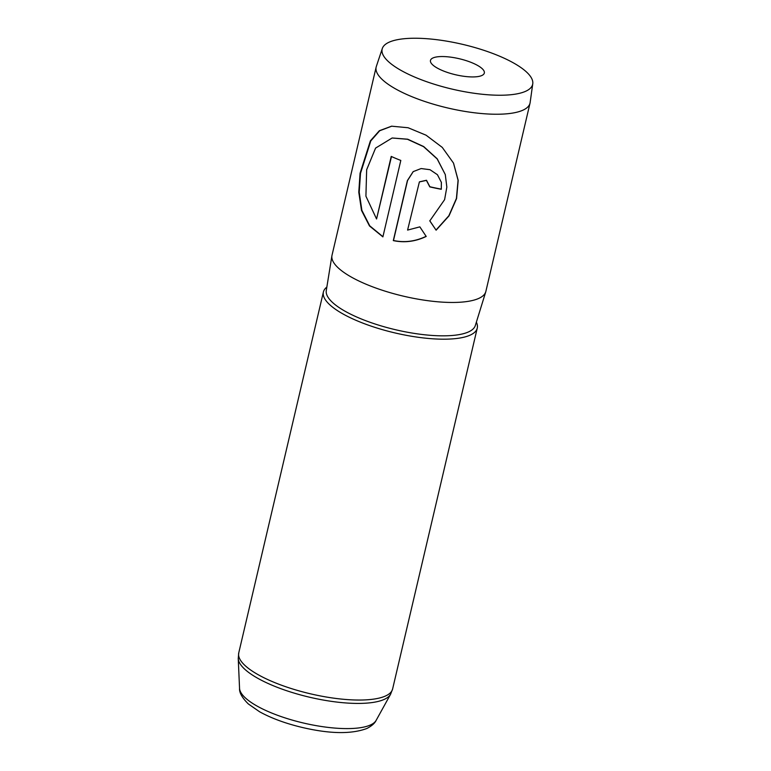 <?xml version="1.0" encoding="UTF-8"?>
<svg xmlns="http://www.w3.org/2000/svg" width="771" height="771" viewBox="0 0 771 771"><rect width="100%" height="100%" fill="white"/><g stroke="black" fill="none" stroke-linecap="round" stroke-linejoin="round"><path stroke-width="1.16" d="M432.897 57.989A27.66 8.221 13.2 0 0 431.23 63.232A27.66 8.221 13.2 0 0 454.9 74.594A27.66 8.221 13.2 0 0 481.904 75.491A27.66 8.221 13.2 0 0 482.405 75.23A27.66 8.221 13.2 0 0 468.142 61.294A27.66 8.221 13.2 0 0 432.897 57.989M525.88 91.18A77.293 22.985 13.2 0 0 532.761 83.769A77.293 22.985 13.2 0 0 475.148 47.629A77.293 22.985 13.2 0 0 388.921 42.289A77.293 22.985 13.2 0 0 382.32 48.486A77.293 22.985 13.2 0 0 437.658 85.273A77.293 22.985 13.2 0 0 525.88 91.18M382.32 48.486L376.335 66.441A79.018 23.496 13.2 0 0 376.161 67.058A79.018 23.496 13.2 0 0 433.928 104.345A79.018 23.496 13.2 0 0 523.104 110.099A79.018 23.496 13.2 0 0 530.024 103.15A79.018 23.496 13.2 0 0 530.14 102.514L532.761 83.769M326.837 287.111A79.018 23.496 13.2 0 0 323.396 292.007A79.018 23.496 13.2 0 0 381.163 329.294A79.018 23.496 13.2 0 0 470.349 335.048A79.018 23.496 13.2 0 0 477.259 328.099A79.018 23.496 13.2 0 0 476.353 322.182M376.161 67.058L332.012 255.278A79.018 23.496 13.2 0 0 331.915 255.76A79.018 23.496 13.2 0 0 390.56 292.797A79.018 23.496 13.2 0 0 478.955 298.319A79.018 23.496 13.2 0 0 485.749 291.843A79.018 23.496 13.2 0 0 485.875 291.371L530.024 103.15M441.291 189.29A79.018 23.496 13.2 0 1 429.794 186.881L426.43 180.385L419.385 181.917L407.589 230.086L419.848 226.867L426.199 236.446C415.463 241.574 404.505 242.961 393.306 240.61L407.377 180.607L413.169 171.634L421.111 168.55L430.006 169.707L437.436 174.718L441.388 182.399L441.291 189.29L441.369 182.303M436.116 230.192L429.794 220.891L444.607 199.65L446.843 187.093L445.291 174.593L437.186 158.951L423.578 146.673L407.435 139.272L392.121 138.009L375.583 148.09L366.659 169.736L365.917 196.191L376.556 218.974L391.225 156.417A79.018 23.496 13.2 0 0 400.814 160.445L382.888 236.88L369.492 225.961L361.512 210.435L358.785 192.23L360.067 173.282L370.398 140.823L379.371 130.704L391.61 126.184L408.1 127.745L426.084 135.204L442.265 147.396L453.541 163.144L458.196 180.414L456.567 198.581L449.001 215.899L436.116 230.192L429.775 220.737M445.281 174.545L437.196 158.787L423.713 146.567L407.705 139.204L392.275 137.99M376.556 218.974L391.485 156.532M382.927 236.687L369.733 225.826L361.878 210.348L359.209 192.201L360.51 173.321L370.793 140.9L379.698 130.752L391.822 126.165M453.483 163.018L458.07 180.269L456.422 198.426L448.867 215.735L436.049 230.028M426.18 236.292C415.502 241.429 404.602 242.836 393.48 240.504L407.551 180.51L413.275 171.557M429.823 186.736A78.526 23.352 13.2 0 0 441.243 189.126M429.832 186.698L426.498 180.26L419.443 181.85M331.915 255.76L326.278 290.59A76.56 22.764 13.2 0 0 383.091 326.47A76.56 22.764 13.2 0 0 468.739 331.819A76.56 22.764 13.2 0 0 475.312 325.545L485.749 291.843M370.62 724.904A70.392 20.933 13.2 0 0 376.142 720.365C374.773 723.304 371.68 726.003 366.88 728.479C351.48 734.243 330.027 733.925 302.531 727.525C285.733 723.545 271.421 718.293 259.596 711.768L248.329 703.952C242.123 697.813 239.203 692.599 239.55 688.33A70.392 20.933 13.2 0 0 293.973 720.586A70.392 20.933 13.2 0 0 370.62 724.904M323.396 292.007L238.759 652.864A79.018 23.496 13.2 0 0 296.527 690.151A79.018 23.496 13.2 0 0 385.702 695.905A79.018 23.496 13.2 0 0 392.622 688.956L390.589 694.237A78.517 23.352 -166.8 0 1 384.421 699.307A78.517 23.352 -166.8 0 1 298.926 694.488A78.517 23.352 -166.8 0 1 238.239 658.501L239.55 688.33M376.142 720.365L390.589 694.237M392.622 688.956L477.259 328.099M238.759 652.864L238.239 658.501"/></g></svg>
